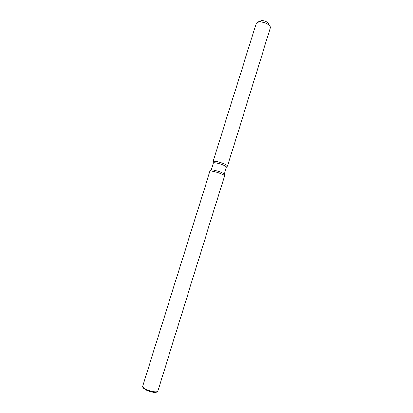 <?xml version="1.0" encoding="UTF-8"?>
<svg xmlns="http://www.w3.org/2000/svg" width="413" height="413" viewBox="0 0 413 413"><rect width="100%" height="100%" fill="white"/><g stroke="black" fill="none" stroke-linecap="round" stroke-linejoin="round"><path stroke-width="0.62" d="M259.978 21.533L262.24 20.65C266.003 21.156 268.058 22.323 268.393 24.155M211.131 170.182L213.387 162.98C213.557 162.639 214.574 162.639 216.448 162.98C220.65 163.739 226.907 166.3 226.422 167.043L224.192 174.25M213.041 161.612C213.062 161.132 214.197 161.091 216.448 161.498C221.322 162.366 228.503 165.381 227.486 166.109L227.537 166.026C228.079 165.185 221.125 162.335 216.448 161.498C214.373 161.122 213.237 161.127 213.051 161.514L213.371 163.032L213.041 161.612M209.969 171.24L211.157 170.161C211.43 169.913 212.437 169.955 214.166 170.29C219.582 171.607 222.922 172.918 224.182 174.219L224.548 175.778M209.892 171.338L209.933 171.276C210.238 170.997 211.363 171.049 213.299 171.431C217.842 172.309 224.687 174.993 224.558 175.83L157.797 391.24L157.363 391.648C154.498 392.164 150.497 391.287 145.35 389.01L142.691 387.079L142.568 386.496L209.892 171.338M143.12 387.884L145.593 389.784C150.218 391.834 153.817 392.624 156.398 392.154L156.553 392.071M257.516 22.261L260.551 20.939L262.24 20.65C265.053 20.908 267.056 21.806 268.259 23.34L270.009 26.153M213.051 161.514L256.277 23.365L257.211 22.39L260.04 21.915C264.785 22.359 268.166 23.861 270.179 26.432L270.396 27.764L227.537 166.026M143.197 388.039L142.691 387.079M156.398 392.154L157.363 391.648M226.412 167.089L227.486 166.109L226.412 167.089"/></g></svg>
